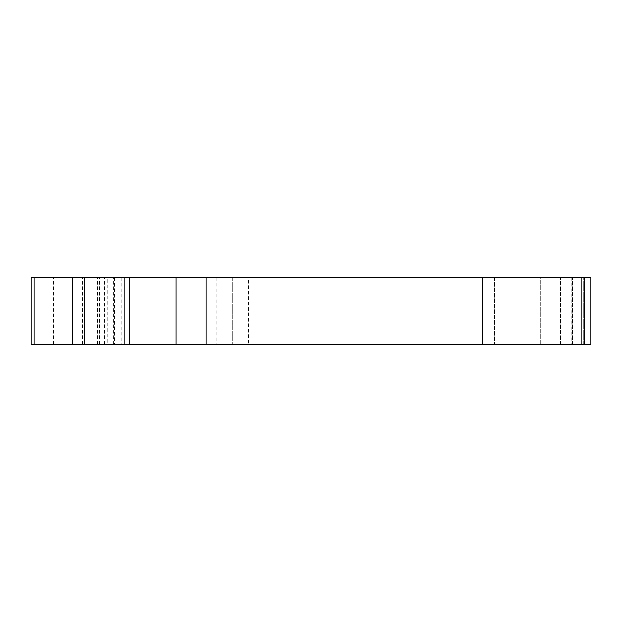 <?xml version="1.0" encoding="UTF-8"?>
<svg xmlns="http://www.w3.org/2000/svg" width="622" height="622" viewBox="0 0 622 622"><rect width="100%" height="100%" fill="white"/><g stroke="black" fill="none" stroke-linecap="round" stroke-linejoin="round"><path stroke-width="0.47" stroke-dasharray="3.11 2.33" d="M590.9 288.865L582.993 288.865L590.9 288.865L582.993 288.865L590.9 288.865L590.9 333.135L590.9 288.865L590.9 333.135L590.9 288.865L590.9 333.135L590.9 288.865L590.9 333.135L590.9 288.865L582.993 288.865L582.993 333.135L590.9 333.135L582.993 333.135L582.993 288.865L582.993 333.135L590.9 333.135L582.993 333.135L582.993 288.865L582.993 333.135L582.993 288.865L590.9 288.865L582.993 288.865L582.993 333.135L590.9 333.135L582.993 333.135L590.9 333.135L582.993 333.135L582.993 288.865L590.9 288.865M216.907 277.793L216.907 344.207L111.019 344.207L111.019 277.793L232.721 277.793L232.721 344.207L232.721 277.793L590.9 277.793L590.9 344.207L590.9 277.793L563.998 277.793L563.998 344.207L494.436 344.207L564.045 344.207L564.045 277.793L494.436 277.793L563.998 277.793M96.853 344.207L96.853 277.793L31.1 277.793L31.1 344.207L31.1 277.793L31.1 344.207L125.978 344.207L125.978 277.793L125.978 344.207L31.1 344.207L111.019 344.207M590.9 337.886L590.9 277.793L583.786 277.793L590.9 277.793L590.9 337.886L590.9 277.793L590.9 337.886L590.9 277.793L590.9 337.886L590.9 277.793L590.9 337.886L582.993 337.886L590.9 337.886M494.436 277.793L494.436 344.207L494.436 277.793M216.907 344.207L248.536 344.207L248.536 277.793M113.437 344.207L113.437 277.793L125.978 277.793L96.853 277.793M111.019 277.793L31.1 277.793L107.334 277.793L107.334 344.207M540.3 344.207L540.3 277.793L571.323 277.793L540.3 277.793L540.3 344.207L558.96 344.207L540.3 344.207M560.406 344.207L571.323 344.207L560.406 344.207L560.406 277.793L560.406 344.207M482.524 277.793L482.524 344.207L590.9 344.207L590.9 277.793L564.045 277.793M583.786 344.207L567.972 344.207L581.414 344.207L581.414 277.793L567.972 277.793L567.972 344.207L567.972 277.793L567.972 344.207L567.972 277.793L583.786 277.793L581.414 277.793L581.414 344.207L581.414 277.793L581.414 344.207L583.786 344.207L583.786 277.793L583.786 344.207M113.437 277.793L107.334 277.793M582.993 277.793L590.9 277.793L582.993 277.793L590.9 277.793L582.993 277.793L590.9 277.793L582.993 277.793L590.9 277.793L582.993 277.793L582.993 337.886L582.993 277.793M482.524 344.207L248.536 344.207M53.508 344.207L53.508 277.793M99.434 344.207L99.434 277.793M107.015 344.207L107.015 277.793M104.022 277.793L104.022 344.207M114.65 277.793L114.65 344.207M121.236 277.793L121.236 344.207M104.651 344.207L104.651 277.793M42.941 344.207L42.941 277.793M95.835 277.793L95.835 344.207M558.96 344.207L558.96 277.793L558.96 344.207M584.369 277.793L584.369 344.207M571.136 277.793L571.136 344.207L571.136 277.793M569.869 277.793L569.869 344.207L569.869 277.793M571.323 277.793L571.323 344.207M97.429 344.207L97.429 277.793M82.446 344.207L82.446 277.793M46.914 344.207L46.914 277.793M572.714 344.207L572.714 277.793L572.714 344.207"/><path stroke-width="0.93" d="M590.9 337.886L590.9 277.793L590.9 344.207L590.9 277.793L584.369 277.793L584.369 344.207L590.9 344.207L590.9 337.886M31.1 344.207L31.1 277.793L34.047 277.793L34.047 344.207L31.1 344.207M584.369 344.207L482.524 344.207L482.524 277.793L34.047 277.793M482.524 344.207L34.047 344.207M482.524 277.793L584.369 277.793M72.393 344.207L72.393 277.793M124.913 344.207L124.913 277.793M84.662 277.793L84.662 344.207M176.065 344.207L176.065 277.793M129.555 277.793L129.555 344.207M205.968 277.793L205.968 344.207"/></g></svg>
